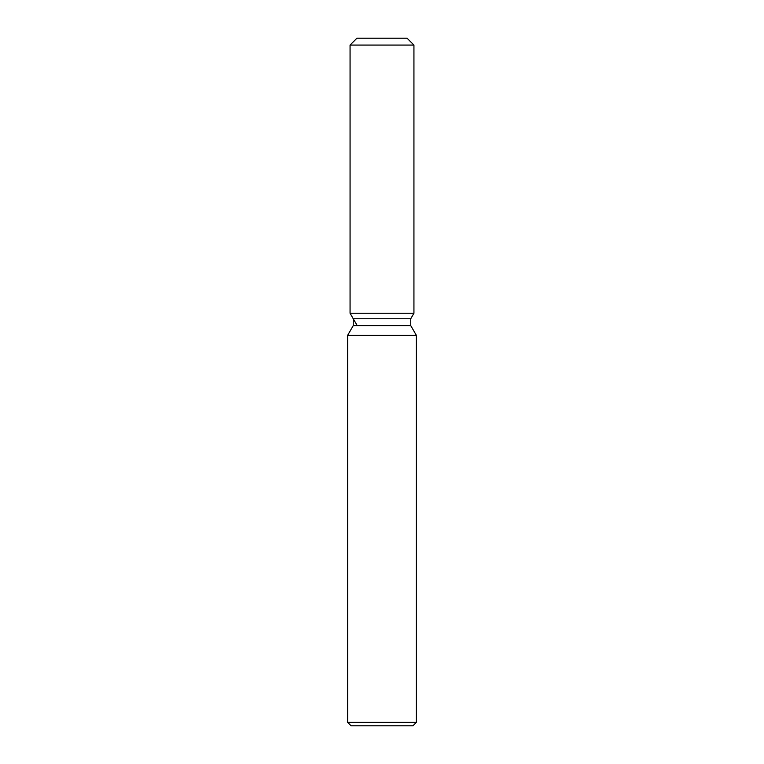 <?xml version="1.0" encoding="UTF-8"?>
<svg xmlns="http://www.w3.org/2000/svg" width="764" height="764" viewBox="0 0 764 764"><rect width="100%" height="100%" fill="white"/><g stroke="black" fill="none" stroke-linecap="round" stroke-linejoin="round"><path stroke-width="1.15" d="M407.059 38.2L356.941 38.2L407.059 38.2L413.935 45.076L413.935 313.24L382 313.24L413.935 313.24L410.745 318.769L410.745 325.617L416.38 335.377L416.38 722.362L347.62 722.362L351.058 725.8L412.942 725.8L416.38 722.362M410.745 325.617L353.254 325.617L353.254 318.769L410.745 318.769L413.935 313.24M353.254 325.617L347.62 335.377L416.38 335.377M356.941 38.2L350.065 45.076L350.065 313.24L382 313.24L350.065 313.24L353.254 318.769M350.065 45.076L413.935 45.076M347.62 335.377L347.62 722.362M356.941 325.149L350.065 313.24"/></g></svg>
